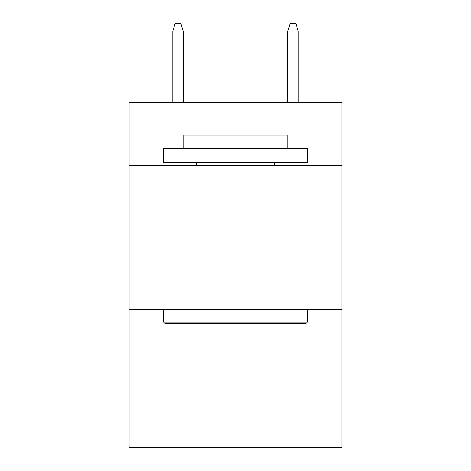 <?xml version="1.0" encoding="UTF-8"?>
<svg xmlns="http://www.w3.org/2000/svg" width="471" height="471" viewBox="0 0 471 471"><rect width="100%" height="100%" fill="white"/><g stroke="black" fill="none" stroke-linecap="round" stroke-linejoin="round"><path stroke-width="0.71" d="M341.905 165.615L341.905 102.348L129.095 102.348L129.095 165.615L341.905 165.615L341.905 447.45L129.095 447.45L129.095 165.615M341.905 309.412L129.095 309.412M165.327 323.789L163.602 322.064L307.398 322.064L305.673 323.789L165.327 323.789M307.398 148.359L307.398 162.742L163.602 162.742L163.602 148.359L307.398 148.359M183.737 148.359L183.737 135.136L287.263 135.136L287.263 148.359M307.398 309.412L307.398 322.064M163.602 309.412L163.602 322.064M274.611 162.742L274.611 165.615M196.389 162.742L196.389 165.615M183.16 102.348L183.16 31.027L172.804 31.027L172.804 102.348M172.804 31.027L175.106 23.55L180.858 23.55L183.16 31.027M287.84 31.027L290.142 23.55L295.894 23.55L298.196 31.027L287.84 31.027L287.84 102.348M298.196 31.027L298.196 102.348"/></g></svg>
